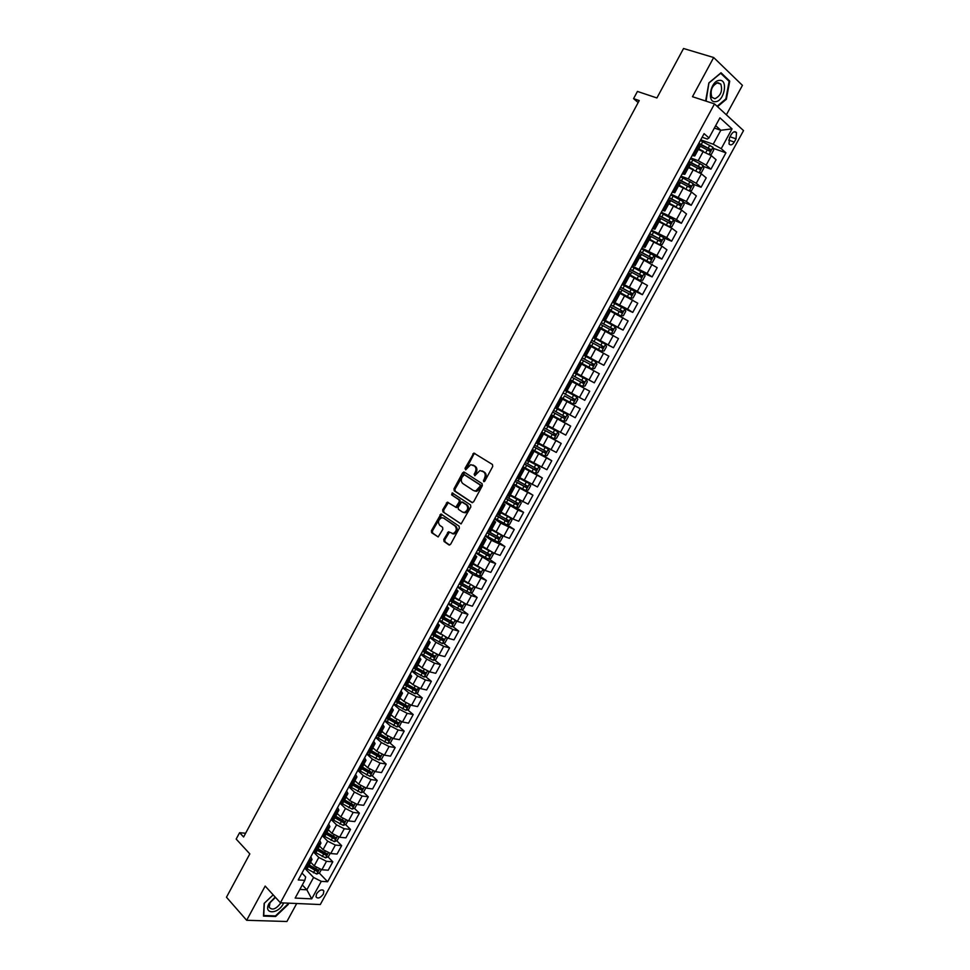 <?xml version="1.0" encoding="UTF-8"?>
<svg xmlns="http://www.w3.org/2000/svg" width="970" height="970" viewBox="0 0 970 970"><rect width="100%" height="100%" fill="white"/><g stroke="black" fill="none" stroke-linecap="round" stroke-linejoin="round"><path stroke-width="1.45" d="M483.606 481.617L484.818 481.108L492.724 466.497L492.469 464.497L473.857 453.075L465.018 468.352L465.661 469.832L470.765 464.642L474.366 465.976C476.137 467.467 476.416 469.589 475.179 472.366L474.16 474.245L474.815 475.724L479.932 470.535L483.606 471.881C485.412 473.384 485.679 475.53 484.442 478.319L483.606 481.617M323.301 894.134L323.871 891.042C322.004 888.944 319.566 889.854 316.559 893.782L315.99 896.874C317.869 898.972 320.306 898.062 323.301 894.134M443.799 539.429L444.042 541.466L448.928 544.922L450.638 544.255L459.331 528.189L459.089 526.152L440.95 514.015L431.42 530.687L431.638 532.7L438.173 536.943L442.817 529.317L442.587 527.304L439.689 525.279C437.628 522.236 438.294 519.714 441.689 517.713L443.569 518.065L455.051 525.982C457.149 529.026 456.494 531.572 453.087 533.609L448.467 531.778L443.799 539.429L444.793 539.769L445.024 541.806L449.643 545.067M726.372 114.824L742.426 85.36L713.678 57.521L683.547 48.5L656.908 97.958L637.435 91.435L633.568 98.637L639.23 100.565L243.603 836.989L239.602 832.696L236.171 839.074L249.823 853.879L226.471 897.226L246.659 920.287L286.914 921.5L296.711 903.519M713.678 57.521L692.471 96.709L714.514 103.911L280.415 902.803L265.174 886.083L246.659 920.287M471.869 502.545L473.603 501.842L482.357 485.679L482.09 483.654L464.303 472.135L462.593 472.863L453.984 488.819L454.227 490.82L472.22 502.69M470.826 506.97L461.114 523.909L442.914 511.796L442.684 509.796L447.352 502.157L455.803 507.201L459.259 501.829L459.016 499.817L451.644 494.882L452.19 492.893L470.571 504.946L470.826 506.97M731.259 134.527L729.501 137.752L729.028 143.972C730.604 145.633 732.362 144.991 734.29 142.056L736.036 138.843L736.509 132.599C734.92 130.95 733.174 131.605 731.259 134.527M714.514 103.911L743.529 130.598L320.294 904.537L280.415 902.803M702.135 137.243L707.324 139.049L708.985 137.946L704.087 133.642L298.226 879.948L304.81 880.348L305.659 876.965L301.961 873.061M708.985 137.946L719.922 117.843L732.035 128.864L721.219 148.677L713.205 144.215L700.728 139.825M713.229 148.325L725.936 152.823L721.219 148.677M725.936 152.823L327.642 881.742L321.276 881.354L311.722 898.863L295.159 898.074L304.81 880.348M245.604 833.242L239.602 832.696M633.568 98.637L638.163 102.553M714.369 128.052L720.819 130.259L715.678 125.651M713.205 144.215L720.819 130.259L732.035 128.864M302.3 884.955L306.847 889.805L313.577 877.462L305.113 868.599M327.981 856.886L332.807 861.821L328.224 870.211L321.882 869.775L314.195 865.883L310.582 862.136M332.807 861.821L326.49 861.336L318.791 857.444L313.613 852.121M336.736 840.723L341.646 845.634L337.051 854.061L330.734 853.539L323.046 849.635L319.409 845.925M341.646 845.634L335.353 845.076L327.654 841.16L322.27 835.74M345.514 824.512L350.509 829.411L345.902 837.85L339.621 837.243L331.922 833.339L328.248 829.677M350.509 829.411L344.253 828.768L336.541 824.839L331.109 819.48M354.329 808.252L359.397 813.127L354.765 821.602L348.521 820.923L340.809 816.995L337.111 813.369M359.397 813.127L353.165 812.411L345.453 808.483L339.973 803.172M363.156 791.956L368.297 796.819L363.665 805.306L357.457 804.542L349.733 800.602L346.011 797.025M368.297 796.819L362.113 796.006L354.389 792.066L348.861 786.828M371.995 775.612L377.233 780.45L372.589 788.962L366.405 788.125L358.682 784.172L354.923 780.644M377.233 780.45L371.074 779.565L363.35 775.612L357.784 770.435M380.87 759.219L386.193 764.045L381.525 772.581L375.39 771.659L367.654 767.694L363.871 764.202M386.193 764.045L380.07 763.075L372.334 759.11L366.721 753.993M389.758 742.79L395.178 747.591L390.498 756.151L384.399 755.145L376.663 751.168L372.832 747.724M395.178 747.591L389.091 746.548L381.343 742.559L375.681 737.515M398.67 726.3L404.187 731.089L399.495 739.673L393.42 738.594L385.684 734.605L381.828 731.198M404.187 731.089L398.137 729.961L390.389 725.972L384.678 720.977M407.606 709.773L413.22 714.538L408.515 723.147L402.477 721.983L394.729 717.982L390.837 714.623M413.22 714.538L407.194 713.338L399.446 709.325L393.687 704.402M416.566 693.198L422.277 697.951L417.561 706.584L411.559 705.336L403.799 701.322L399.882 698M422.277 697.951L416.288 696.666L408.528 692.641L402.732 687.779M425.551 676.587L431.359 681.316L426.63 689.973L420.665 688.639L412.905 684.614L408.952 681.34M431.359 681.316L425.406 679.946L417.646 675.908L411.789 671.119M434.548 659.915L440.465 664.632L435.724 673.313L429.795 671.895L422.023 667.857L418.046 664.632M440.465 664.632L434.56 663.177L426.776 659.127L420.883 654.398M443.569 643.195L449.595 647.899L444.842 656.605L438.949 655.114L431.177 651.052L427.164 647.875M449.595 647.899L443.726 646.36L435.942 642.298L430.001 637.642M452.614 626.438L458.749 631.118L453.984 639.848L448.14 638.272L436.306 631.07M458.749 631.118L452.917 629.494L445.133 625.42L439.143 620.824M461.684 609.633L467.94 614.301L463.163 623.055L457.343 621.394L445.472 614.216M467.94 614.301L462.144 612.591L454.348 608.505L448.31 603.971M470.765 592.767L477.155 597.423L472.354 606.201L466.582 604.455L454.663 597.314M477.155 597.423L471.396 595.628L463.587 591.53L457.5 587.068M479.871 575.865L486.382 580.509L481.581 589.311L475.833 587.48L463.878 580.363M486.382 580.509L472.851 574.519L466.715 570.117M489.001 558.914L495.646 563.546L490.832 572.373L485.121 570.445L473.13 563.376M495.646 563.546L489.959 561.582L475.955 553.13M498.143 541.915L504.933 546.534L500.108 555.386L494.433 553.373L482.405 546.328M504.933 546.534L491.463 540.338L485.23 536.083M507.31 524.867L514.245 529.474L509.408 538.35L503.769 536.252L491.705 529.244M514.245 529.474L500.811 523.169L494.53 518.986M516.501 507.759L523.594 512.354L518.732 521.266L513.142 519.083L501.029 512.099M523.594 512.354L518.016 510.135L503.842 501.842M525.546 490.517L532.954 495.197L528.08 504.133L510.378 494.918M532.954 495.197L513.191 484.648M533.803 472.717L542.351 477.992L537.465 486.952L519.75 477.676M542.351 477.992L522.575 467.419M540.387 453.887L551.772 460.738L546.874 469.722L529.159 460.386M551.772 460.738L531.972 450.128M543.976 433.323L561.218 443.435L556.307 452.444L538.592 443.06M561.218 443.435L541.405 432.79M551.13 414.905L570.687 426.085L565.765 435.118L548.05 425.672M570.687 426.085L550.851 415.402M560.478 397.712L580.193 408.685L575.246 417.73L557.532 408.237M580.193 408.685L560.333 397.967M589.724 391.225L569.851 380.482L589.724 391.225L584.764 400.307L567.038 390.764M574.361 372.177L594.307 382.835L574.422 372.068M594.307 382.835L599.278 373.729L581.551 364.089M583.782 354.862L603.874 365.302L583.964 354.511M603.874 365.302L608.857 356.172L591.13 346.484M593.216 337.499L613.464 347.733L593.543 336.905M613.464 347.733L618.472 338.566L600.733 328.818M607.717 322.561L623.092 330.103L603.146 319.239M623.092 330.103L628.099 320.924L610.372 311.115M622.146 307.381L632.743 312.425L627.626 309.151L612.785 301.537M632.743 312.425L637.763 303.222L620.036 293.352M633.713 290.673L642.419 294.698L637.351 291.327L622.437 283.773M642.419 294.698L647.463 285.459L629.724 275.541M629.991 275.068L640.297 280.475L642.746 280.185L645.074 275.916L644.177 273.346L652.119 276.923L647.099 273.455L632.125 265.962M652.119 276.923L657.187 267.659L639.448 257.68M653.986 255.668L661.855 259.087L656.872 255.534L641.849 248.09M661.855 259.087L666.923 249.799L661.964 246.198L649.197 239.76M663.795 237.917L671.616 241.215L666.669 237.553L651.585 230.181M671.616 241.215L676.708 231.891L671.786 228.192L658.969 221.79M673.629 220.105L681.413 223.282L676.502 219.523L661.358 212.212M681.413 223.282L686.505 213.933L681.631 210.138L668.766 203.773M683.486 202.245L691.222 205.288L686.372 201.445L671.155 194.194M691.222 205.288L696.339 195.916L691.501 192.024L678.6 185.706M693.38 184.324L701.08 187.258L696.254 183.318L688.288 178.88L680.988 176.116M701.08 187.258L706.208 177.862L701.407 173.86L688.47 167.58M703.286 166.355L710.949 169.168L706.172 165.13L698.206 160.68L690.846 158.001M710.949 169.168L716.09 159.735L711.349 155.649L698.351 149.404M299.863 889.417L306.847 889.805L311.722 898.863M692.144 155.612L694.787 155.964L693.016 153.987M682.177 173.933L684.771 174.357L682.989 172.454M672.234 192.206L674.805 192.69L672.974 190.847M662.328 210.417L664.85 210.975L662.995 209.205M652.458 228.581L654.932 229.199L653.053 227.489M642.613 246.695L645.05 247.374L643.122 245.737M632.792 264.749L635.192 265.501L633.24 263.925M622.995 282.755L625.359 283.567L623.37 282.052M613.234 300.7L615.562 301.585L613.537 300.142M603.498 318.609L605.789 319.554L603.74 318.172M593.798 336.457L596.041 337.463L593.955 336.141M584.11 354.244L586.316 355.323L584.219 354.062M574.458 371.995L576.629 373.135L574.495 371.934M569.839 380.495L571.997 381.659L569.839 380.495M560.236 398.161L562.345 399.397L560.163 398.294M550.657 415.778L552.73 417.076L550.511 416.033M541.102 433.347L543.139 434.705L540.884 433.736M531.572 450.868L533.573 452.287L531.293 451.365M522.066 468.34L524.03 469.807L521.727 468.959M512.596 485.752L514.524 487.292L512.196 486.503M503.151 503.127L505.043 504.715L502.678 503.988M493.73 520.441L495.585 522.102L493.196 521.436M484.345 537.707L486.152 539.429L483.739 538.823M474.973 554.925L476.755 556.707L474.306 556.162M465.636 572.106L467.382 573.937L464.909 573.452M456.324 589.226L458.034 591.118L455.524 590.694M447.037 606.298L448.71 608.251L446.176 607.887M437.785 623.322L439.422 625.335L436.864 625.019M428.546 640.297L430.146 642.37L427.564 642.116M419.343 657.236L420.907 659.357L418.288 659.163M410.164 674.114L411.692 676.296L409.049 676.163M401.01 690.955L402.501 693.198L399.834 693.113M391.88 707.736L393.335 710.04L390.643 710.016M382.774 724.481L384.193 726.833L381.477 726.87M373.692 741.177L375.087 743.59L372.334 743.675M364.635 757.825L365.993 760.286L363.216 760.431M355.614 774.424L356.936 776.946L354.135 777.14M346.605 790.974L347.903 793.557L345.065 793.812M337.633 807.489L338.882 810.12L336.032 810.423M328.672 823.954L329.897 826.634L327.023 826.998M319.748 840.372L320.937 843.112L318.027 843.524M310.849 856.74L312 859.529L309.066 860.002M423.647 651.222L424.448 651.852M415.487 668.378L416.627 669.312M406.879 685.135L408.649 686.602M397.955 701.553L400.574 703.796M389.043 717.933L392.426 720.88M380.155 734.266L384.217 737.867M371.449 750.695L375.948 754.769M363.471 767.731L367.654 771.599M355.432 784.681L359.312 788.343M347.333 801.535L350.934 805.003M339.209 818.316L342.434 821.493L335.074 817.116M331.037 835.024L333.838 837.825M322.84 851.648L325.18 854.036M314.632 868.211L316.523 870.175M319.239 873.012L327.642 881.742M699.964 146.446L698.254 144.372M689.949 164.864L688.203 162.863M679.958 183.221L678.176 181.293M669.991 201.517L668.184 199.662M660.073 219.778L658.218 217.983M650.167 237.977L648.287 236.256M640.297 256.116L638.381 254.467M625.359 283.567L630.464 274.183L628.499 272.631M620.642 292.249L618.654 290.745M605.789 319.554L610.857 310.218L608.833 308.799M601.06 328.236L611.294 333.68L599.036 326.805M591.361 346.047L589.275 344.75M581.66 363.883L579.539 362.647M571.997 381.659L566.977 390.886L564.807 389.758M562.345 399.397L557.338 408.588L555.143 407.521M552.73 417.076L547.735 426.242L545.504 425.248M543.139 434.705L538.156 443.848L535.901 442.914M528.614 461.38L526.322 460.52M524.03 469.807L519.083 478.901L516.767 478.089M514.524 487.292L509.589 496.361L507.237 495.597M500.144 513.724L497.743 513.069M490.699 531.075L488.274 530.481M481.29 548.377L478.828 547.844M471.905 565.619L469.419 565.158M462.544 582.824L460.022 582.424M453.22 599.981L450.662 599.642M443.908 617.078L441.326 616.799M434.633 634.137L432.026 633.919M425.381 651.137L422.738 650.991M416.154 668.1L413.487 668.015M406.951 685.014L404.247 684.978M397.773 701.868L395.045 701.904M388.63 718.685L385.866 718.782M379.5 735.454L376.712 735.612M383.805 755.024L381.683 758.928L378.93 759.922L369.206 754.769L370.564 752.259L367.594 752.393M361.337 768.858L358.488 769.125M352.292 785.482L349.418 785.809M343.271 802.069L340.361 802.457M334.274 818.595L331.34 819.044M325.302 835.085L322.343 835.594M316.353 851.527L313.371 852.096M307.429 867.932L304.422 868.55M313.577 877.462L321.276 881.354M717.509 106.676L726.36 99.243L729.719 81.104L721.037 72.774L708.876 82.874L705.639 101.013M273.164 894.849L264.143 903.397L263.5 916.092L275.601 916.492L288.26 904.428L288.332 903.155M728.446 80.704L729.719 81.104M725.718 99.037L726.36 99.243M484.272 481.641L485.4 478.719C486.649 475.93 486.37 473.784 484.576 472.281L483.606 471.881M482.187 470.959L484.576 472.281M472.984 465.079L475.324 466.388C477.107 467.867 477.373 470.001 476.137 472.766L475.021 475.664M474.961 453.475L473.76 454.348L465.879 469.759M464.703 472.402L454.966 489.207L455.197 491.196L472.487 502.69M480.138 486.273L479.956 484.854L464.351 474.73L462.096 477.204C460.871 479.944 461.126 482.078 462.872 483.581L473.505 490.553L475.761 490.953L480.138 486.273L481.096 486.661L480.926 485.255L479.956 484.854M465.115 475.045L480.926 485.255M474.512 490.965L476.731 491.353L480.029 488.65L479.059 488.262M481.096 486.661L480.029 488.65M461.041 523.921L442.914 511.796M448.395 502.533L443.666 510.159L443.896 512.16M455.476 507.213L456.785 507.577L457.779 506.74L460.241 502.205L459.998 500.193L451.644 494.882M453.123 493.293L452.614 495.258M462.508 512.075L464.424 512.427C467.904 510.378 468.583 507.831 466.449 504.788L461.635 501.914L458.167 507.286L458.41 509.311L462.508 512.075M463.502 512.463L465.406 512.803C468.886 510.753 469.553 508.207 467.419 505.164L466.449 504.788M462.957 502.278L467.419 505.164M448.467 531.778L449.462 532.13L444.793 539.769M452.19 533.658L454.069 533.961C457.476 531.924 458.131 529.39 456.033 526.346L455.051 525.982M443.532 518.041L456.033 526.346M440.95 514.015L441.932 514.379L432.402 531.039L432.632 533.051L438.149 536.943M709.773 154.485L711.325 154.412L713.702 150.059L712.926 147.234L700.352 140.504M702.826 151.005L698.643 148.871M699.988 149.986L698.461 149.21M699.904 145.985L709.725 151.187L710.804 149.55L698.849 143.281M698.655 143.645L708.961 148.822L709.131 150.398M699.71 172.636L701.443 172.539L703.808 168.198L703.02 165.409L690.47 158.692M693.404 169.41L688.761 167.034M690.604 168.368L688.591 167.349M689.318 163.809L699.831 169.362L700.91 167.737L688.967 161.444M688.785 161.784L699.067 166.985L699.224 168.562M689.67 190.738L691.586 190.605L693.95 186.276L693.138 183.536L680.613 176.807M684.202 187.865L678.903 185.149M681.316 186.749L678.757 185.428M678.212 181.317L689.949 187.477L691.04 185.864L679.109 179.559M678.952 179.874L689.197 185.088L689.355 186.677M679.655 208.792L681.764 208.623L684.117 204.306L683.292 201.602L670.779 194.885M675.787 206.671L669.082 203.203M672.174 205.131L668.948 203.458M668.354 199.359L680.103 205.543L681.195 203.942L669.288 197.625M669.142 197.904L679.364 203.142L679.509 204.731M669.676 226.798L671.967 226.592L674.32 222.288L673.471 219.608L660.982 212.903M668.694 226.216L659.285 221.208M663.213 223.536L659.163 221.439M658.557 217.365L670.282 223.549L671.385 221.972L659.491 215.643M659.357 215.886L669.555 221.136L669.688 222.736M715.533 101.668C724.372 101.341 728.482 79.164 719.4 80.377C710.428 80.643 706.415 103.123 715.533 101.668M714.902 98.746C720.807 95.775 722.771 90.901 720.795 84.087L717.824 82.632C711.907 85.566 709.931 90.44 711.871 97.267L714.902 98.746M708.852 83.032L720.698 73.271L729.113 81.334L725.851 98.916L717.085 106.276M706.063 101.147L708.912 83.056M275.177 897.056L269.066 903.434C262.918 914.201 277.723 914.686 283.131 904.028L283.664 902.949M275.48 897.395L270.036 902.67L269.187 907.253C272.17 910.587 276.001 909.205 280.682 903.131L280.839 902.827M287.787 903.131L287.714 904.222L275.456 915.922L263.731 915.522L264.349 903.228L273.176 894.861M659.576 244.658L662.195 244.513L664.547 240.208L663.686 237.577L651.21 230.872M659.77 244.743L649.524 239.166M654.532 242.039L649.403 239.372M648.797 235.322L660.497 241.506L661.601 239.942L649.73 233.6M649.609 233.819L659.77 239.081L659.891 240.693M648.93 262.155L652.458 262.373L654.798 258.093L653.913 255.486L641.461 248.793M648.057 261.682L639.679 257.244M650.021 262.64L639.776 257.062M639.06 253.231L650.737 259.414L651.852 257.862L639.982 251.509M639.885 251.703L650.021 256.977L650.13 258.59M644.177 273.346L631.749 266.653M640.297 280.475L630.063 274.91M629.348 271.079L641 277.274L642.128 275.735L630.282 269.369M630.185 269.539L640.297 274.825L640.394 276.45M620.315 292.843L630.597 298.263L633.058 297.948L635.386 293.692L634.477 291.158L622.061 284.465M630.597 298.263L620.388 292.71M619.66 288.878L631.3 295.086L632.428 293.546L620.594 287.168M620.521 287.314L630.609 292.613L630.682 294.25M610.676 310.558L620.933 316.002L623.407 315.65L625.723 311.406L624.801 308.909L612.409 302.228M620.933 316.002L610.724 310.461M610.009 306.629L621.624 312.837L622.752 311.321L610.942 304.932M610.882 305.041L620.933 310.364L620.994 312M611.294 333.68L613.78 333.316L616.083 329.072L615.138 326.611L602.77 319.942M600.381 324.332L611.973 330.54L613.113 329.036L601.315 322.634M601.267 322.719L611.294 328.054L611.33 329.703M589.299 344.702L601.679 351.322L604.177 350.922L606.468 346.702L605.522 344.265L593.167 337.608M601.679 351.322L589.336 344.653M590.791 341.974L602.358 348.194L603.498 346.702L591.712 340.288M591.676 340.337L601.691 345.696L601.691 347.369M579.757 362.271L592.088 368.903L594.598 368.479L596.889 364.271L595.919 361.871L583.588 355.214M592.088 368.903L579.769 362.246M581.224 359.567L592.755 365.787L593.907 364.308L582.133 357.882M582.121 357.918L592.1 363.277L592.064 364.975M570.227 379.779L582.534 386.436L585.055 385.987L587.335 381.792L586.353 379.428L574.046 372.771M571.682 377.124L583.188 383.344L584.34 381.877L572.591 375.438L582.546 380.822L582.437 382.544M560.721 397.276L573.003 403.92L575.525 403.447L577.817 399.264L576.811 396.936L564.516 390.279M576.811 396.936L564.528 390.267M574.81 399.385L573.343 398.573L572.106 399.992L564.467 395.869L573.658 400.853L574.81 399.385L563.073 392.935M551.227 414.711L563.497 421.356L566.031 420.859L568.311 416.676L567.292 414.384L555.022 407.739M567.292 414.384L555.046 407.703M552.67 412.068L564.14 418.3L565.304 416.845L553.579 410.395M565.304 416.845L563.849 416.021L562.6 417.427L552.694 412.02M541.769 432.111L554.015 438.743L556.574 438.21L558.841 434.051L557.811 431.795L547.104 426.012M557.811 431.795L547.674 426.242M543.212 429.467L554.658 435.7L555.822 434.269L544.121 427.794M555.822 434.269L554.379 433.42L553.13 434.815L543.249 429.395M532.348 449.45L544.57 456.082L547.128 455.524L549.396 451.377L548.353 449.146L538.241 443.702M548.353 449.146L538.289 443.605M533.779 446.818L545.201 453.051L546.365 451.632L534.676 445.145M544.958 450.795L543.685 452.141L533.827 446.709M522.939 466.74L535.149 473.36L537.72 472.79L539.975 468.643L538.908 466.449L528.82 461.017M538.908 466.449L528.88 460.908M524.37 464.109L535.767 470.353L536.943 468.946L525.267 462.46M535.561 468.134L534.264 469.431L524.43 463.987M513.567 483.981L525.752 490.602L528.335 489.995L530.578 485.873L529.511 483.715L519.423 478.283M529.511 483.715L519.496 478.149M514.985 481.362L526.358 487.607L527.534 486.212L515.882 479.713M526.201 485.424L524.867 486.673L515.07 481.217M504.206 501.175L516.38 507.795L518.974 507.164L521.217 503.042L520.126 500.92L510.05 495.512M520.126 500.92L510.135 495.343M505.625 498.568L516.986 504.824L518.162 503.418L506.522 496.919M516.852 502.666L515.506 503.866L505.722 498.386M494.882 518.319L507.031 524.928L509.638 524.273L511.881 520.175L510.766 518.077L500.714 512.681M506.461 515.652L500.811 512.487M496.3 515.725L507.637 521.981L508.813 520.587L497.198 514.076M507.516 519.847L506.158 520.999L496.41 515.519M501.066 535.04L491.39 529.802M495.743 531.96L491.511 529.596M497.78 542.012L501.466 535.246L502.557 537.247L500.326 541.345L497.719 542.024L485.582 535.416M487.001 532.821L498.301 539.09L499.501 537.707L487.886 531.184M498.216 536.98L496.846 538.095L487.122 532.603M489.886 551.239L482.102 546.874M485.594 548.535L482.236 546.643M492.251 552.451L493.281 554.282L491.05 558.368L488.431 559.072L476.318 552.476M477.725 549.881L489.013 556.149L490.202 554.779L478.61 548.244M488.941 554.064L487.558 555.143L477.858 549.626M475.652 565.158L472.984 563.643M478.222 566.941L472.839 563.897M483.06 569.608L484.018 571.269L481.799 575.331L479.156 576.059L467.067 569.475M468.474 566.892L479.738 573.161L480.926 571.803L469.359 565.267M479.677 571.1L478.295 572.142L468.619 566.613M465.842 581.782L463.757 580.606M468.195 583.491L463.599 580.884M473.893 586.717L474.779 588.196L472.572 592.258L469.916 593.009L457.852 586.426M459.246 583.855L470.486 590.124L471.371 588.499L460.92 582.703M470.45 588.075L469.068 589.093L459.416 583.552M456.167 598.429L454.554 597.508M458.483 600.139L454.396 597.811M464.763 603.764L465.564 605.086L463.369 609.136L460.714 609.912L448.649 603.34M450.044 600.769L461.271 607.038L462.156 605.425L452.578 600.139M461.247 605.013L459.853 605.995L450.225 600.442M446.576 615.053L445.388 614.374M448.88 616.799L445.206 614.701M455.657 620.776L456.385 621.928L454.19 625.965L451.523 626.765L439.483 620.194M440.877 617.635L452.068 623.916L452.954 622.291L443.763 617.223M452.056 621.903L450.674 622.849L441.071 617.284M437.082 631.664L436.233 631.179M439.361 633.434L436.051 631.531M446.588 637.739L447.231 638.721L445.036 642.746L442.356 643.571L430.34 637.011M431.735 634.453L442.902 640.734L443.787 639.121L434.657 634.089M442.902 638.745L441.508 639.654L431.929 634.077M429.916 650.058L426.909 648.324M437.543 654.653L438.1 655.477L435.906 659.479L433.226 660.34L421.222 653.768M422.605 651.222L433.76 657.514L434.633 655.902L425.527 650.87M433.772 655.538L432.377 656.411L423.284 651.125M420.531 666.645L417.803 665.068M428.534 671.507L428.982 672.174L426.812 676.175L424.108 677.048L412.129 670.488M413.669 668.051L424.642 674.247L425.515 672.634L416.421 667.602M424.654 672.283L423.272 673.131L415.002 668.342M411.207 683.207L408.722 681.764M419.549 688.324L417.73 692.822L415.027 693.72L403.059 687.16M405.375 685.232L415.548 690.919L416.421 689.33L407.339 684.299M415.572 688.979L414.19 689.791L406.43 685.305M401.932 699.734L399.664 698.412M410.589 705.081L408.685 709.409L405.969 710.331L394.026 703.796M396.888 702.219L406.478 707.566L407.351 705.966L398.282 700.934M406.515 705.626L405.133 706.415L397.627 702.062M392.704 716.236L390.631 715.011M401.665 721.789L399.652 725.96L396.936 726.906L385.005 720.37M388.206 719.012L397.433 724.154L398.658 722.868L389.261 717.533M397.47 722.238L396.099 722.989L388.643 718.661M383.514 732.689L381.622 731.574M392.753 738.437L390.655 742.474L387.915 743.444L376.008 736.909M379.355 735.66L388.424 740.692L389.649 739.419L380.252 734.084M388.461 738.788L387.091 739.528L379.658 735.175M374.371 749.119L372.638 748.088M369.206 754.769L367.048 753.399M370.564 752.259L379.428 757.194L380.652 755.921L371.267 750.586M379.464 755.303L378.118 756.006L370.685 751.653M365.278 765.5L363.677 764.554M374.796 771.55L372.722 775.345L369.97 776.364L358.1 769.84M361.458 768.628L370.455 773.648L371.692 772.375L362.319 767.052M370.504 771.768L369.158 772.447L361.749 768.094M356.208 781.844L354.741 780.971M365.811 788.016L363.798 791.714L361.034 792.757L349.188 786.234M352.534 785.033L361.519 790.053L362.744 788.792L353.383 783.469M361.555 788.186L360.222 788.84L352.837 784.475M347.175 798.152L345.829 797.352M356.863 804.445L354.899 808.034L352.134 809.101L340.3 802.59M343.622 801.402L352.595 806.422L353.832 805.161L344.483 799.838M352.643 804.554L351.322 805.185L343.95 800.82M338.178 814.424L336.954 813.672M347.927 820.826L346.023 824.318L343.247 825.397L331.704 819.092M334.747 817.722L343.707 822.73L344.944 821.481L335.596 816.158M329.218 830.647L328.09 829.968M339.015 837.159L337.172 840.553L334.383 841.657L323.349 835.691L328.042 827.107M325.896 833.994L334.832 839.001L336.069 837.765L326.745 832.43M334.832 839.001L326.235 833.375M320.294 846.834L319.251 846.204M330.139 853.454L328.345 856.74L325.544 857.868L314.959 852.193M317.069 850.229L325.993 855.237L327.229 854L317.917 848.665M325.993 855.237L317.42 849.574M311.394 862.973L310.436 862.403M321.276 869.702L319.53 872.891L316.729 874.043L306.471 868.574M308.266 866.404L317.166 871.424L318.415 870.187L309.103 864.852M317.166 871.424L308.618 865.749M314.195 865.883L318.791 857.444M323.046 849.635L327.654 841.16M331.922 833.339L336.541 824.839M340.809 816.995L345.453 808.483M349.733 800.602L354.389 792.066M358.682 784.172L363.35 775.612M367.654 767.694L372.334 759.11M376.663 751.168L381.343 742.559M385.684 734.605L390.389 725.972M394.729 717.982L399.446 709.325M403.799 701.322L408.528 692.641M412.905 684.614L417.646 675.908M422.023 667.857L426.776 659.127M431.177 651.052L435.942 642.298M440.356 634.21L445.133 625.42M449.546 617.308L454.348 608.505M458.774 600.357L463.587 591.53M468.037 583.37L472.851 574.519M477.313 566.334L482.151 557.447M486.613 549.238L491.463 540.338M495.949 532.106L500.811 523.169M505.309 514.924L510.184 505.964M514.694 497.683L519.58 488.698M524.103 480.405L529.002 471.396M533.536 463.066L538.459 454.033M543.006 445.691L547.941 436.633M552.5 428.255L557.447 419.173M562.018 410.771L566.977 401.665M571.56 393.238L576.544 384.108M581.139 375.657L586.122 366.502M590.742 358.027L595.738 348.836M600.369 340.349L605.389 331.134M610.021 322.61L615.053 313.371M619.709 304.822L624.753 295.559M629.421 286.987L634.477 277.699M639.157 269.102L644.238 259.778M648.93 251.169L654.022 241.821M658.727 233.176L663.832 223.791M668.548 215.134L673.677 205.725M678.406 197.031L683.547 187.598M688.288 178.88L693.441 169.423M698.206 160.68L703.371 151.199M693.805 154.654L699.03 145.039M706.172 165.13L711.349 155.649M696.254 183.318L701.407 173.86M683.765 173.096L688.979 163.506M686.372 201.445L691.501 192.024M673.774 191.478L678.964 181.923M676.502 219.523L681.631 210.138M663.795 209.811L668.973 200.281M666.669 237.553L671.786 228.192M653.853 228.095L659.018 218.589M656.872 255.534L661.964 246.198M643.947 246.319L649.088 236.85M647.099 273.455L652.167 264.143M634.053 264.483L639.194 255.049M637.351 291.327L642.407 282.04M624.207 282.609L629.324 273.188M627.626 309.151L632.682 299.9M614.374 300.676L619.478 291.279M617.938 326.926L622.97 317.687M604.577 318.681L609.669 309.321M608.275 344.641L613.295 335.438M594.804 336.651L599.884 327.314M598.635 362.319L603.643 353.128M585.068 354.559L590.124 345.247M589.033 379.937L594.016 370.782M575.355 372.407L580.399 363.132M579.442 397.494L584.425 388.376M565.668 390.219L570.699 380.967M569.887 415.014L574.858 405.909M556.016 407.97L561.036 398.743M560.369 432.487L565.316 423.405M546.389 425.672L551.384 416.469M550.863 449.898L555.798 440.853M536.786 443.326L541.769 434.148M541.393 467.273L546.316 458.24M527.207 460.92L532.19 451.777M531.948 484.588L536.859 475.591M517.665 478.477L522.624 469.359M522.527 501.854L527.425 492.881M508.147 495.973L513.094 486.879M513.142 519.083L518.016 510.135M498.653 513.421L503.588 504.351M503.769 536.252L508.644 527.328M489.195 530.82L494.106 521.775M494.433 553.373L499.283 544.473M479.762 548.171L484.661 539.15M485.121 570.445L489.959 561.582M470.341 565.474L475.239 556.477M475.833 587.48L480.659 578.629M460.968 582.715L465.842 573.755M466.582 604.455L471.396 595.628M451.608 599.921L456.47 590.985M457.343 621.394L462.144 612.591M442.284 617.078L447.121 608.166M448.14 638.272L452.917 629.494M432.972 634.174L437.809 625.286M438.949 655.114L443.726 646.36M423.696 651.234L428.522 642.37M429.795 671.895L434.56 663.177M414.445 668.245L419.258 659.406M420.665 688.639L425.406 679.946M405.23 685.196L410.019 676.381M411.559 705.336L416.288 696.666M396.027 702.11L400.804 693.32M402.477 721.983L407.194 713.338M386.848 718.976L391.625 710.21M393.42 738.594L398.137 729.961M377.706 735.793L382.459 727.051M384.399 755.145L389.091 746.548M368.588 752.55L373.329 743.844M375.39 771.659L380.07 763.075M359.494 769.283L364.223 760.589M366.405 788.125L371.074 779.565M350.425 785.955L355.129 777.285M357.457 804.542L362.113 796.006M341.379 802.578L346.072 793.933M348.521 820.923L353.165 812.411M332.358 819.165L337.051 810.544M339.621 837.243L344.253 828.768M330.734 853.539L335.353 845.076M314.401 852.181L319.057 843.621M321.882 869.775L326.49 861.336M305.453 868.623L310.097 860.087M730.034 136.782L736.036 138.843M728.628 140.092L734.29 142.056M485.4 478.719L484.442 478.319M483.072 471.323L482.114 470.923M475.13 474.645L474.16 474.245M476.137 472.766L475.179 472.366M475.324 466.388L474.366 465.976M473.845 465.442L472.887 465.03M465.988 468.752L465.018 468.352M473.76 454.348L472.802 453.936M484.382 480.599L483.424 480.211M455.197 491.196L454.227 490.82M454.966 489.207L453.984 488.819M463.563 473.263L462.593 472.863M465.321 475.13L464.351 474.73M443.666 510.159L442.684 509.796M447.328 503.357L446.345 502.993M457.779 506.74L456.809 506.364M460.241 502.205L459.259 501.829M459.998 500.193L459.016 499.817M463.32 502.424L462.338 502.036M448.479 532.942L447.497 532.591M444.563 518.429L443.569 518.065M432.632 533.051L431.638 532.7M432.402 531.039L431.42 530.687M440.95 515.203L439.968 514.84M445.024 541.806L444.042 541.466M709.228 154.121L712.95 147.307M701.261 144.445L702.765 141.681M698.812 148.956L700.316 146.191M708.282 148.01L709.785 145.245M705.942 152.302L707.324 149.768M708.961 148.822L710.683 149.441M699.285 172.369L703.044 165.482M691.38 162.62L692.871 159.856M688.93 167.119L690.422 164.367M698.376 166.197L699.879 163.433M695.999 170.55L697.418 167.943M699.067 166.985L700.776 167.616M689.379 190.556L693.162 183.597M681.51 180.747L683.013 177.995M679.073 185.234L680.564 182.481M688.494 184.324L689.997 181.572M686.093 188.738L687.548 186.07M689.197 185.088L690.895 185.743M679.485 208.683L683.316 201.663M671.677 198.814L673.18 196.073M669.251 203.288L670.743 200.547M678.648 202.415L680.14 199.662M676.211 206.877L677.703 204.137M679.364 203.142L681.049 203.809M669.627 226.762L673.495 219.681M661.879 216.831L663.371 214.091M659.454 221.293L660.934 218.553M668.827 220.433L670.318 217.704M666.39 224.894L667.881 222.166M669.555 221.136L671.228 221.827M659.83 244.743L663.698 237.638M652.107 234.801L653.586 232.072M649.682 239.25L651.161 236.522M659.03 238.414L660.521 235.686M656.605 242.864L658.096 240.136M659.77 239.081L661.431 239.784M650.082 262.627L653.938 255.546M642.358 252.709L643.837 249.993M639.945 257.147L641.425 254.431M649.269 256.335L650.749 253.606M646.844 260.772L648.336 258.044M650.021 256.977L651.67 257.705M640.358 280.463L644.201 273.407M632.634 270.581L634.113 267.865M630.233 274.995L631.7 272.291M639.533 274.207L641.012 271.491M637.12 278.632L638.599 275.916M640.297 274.825L641.934 275.565M630.658 298.251L634.501 291.218M622.946 288.393L624.413 285.689M620.545 292.794L622.012 290.091M629.821 292.018L631.3 289.315M627.42 296.432L628.887 293.728M630.609 292.613L632.234 293.376M620.994 315.99L624.813 308.969M613.282 306.144L614.75 303.452M610.894 310.546L612.361 307.854M620.145 309.794L621.612 307.09M617.745 314.195L619.212 311.491M620.933 310.364L622.546 311.127M611.355 333.68L615.162 326.672M603.643 323.859L605.11 321.167M601.267 328.248L602.722 325.556M610.494 327.508L611.961 324.817M608.105 331.898L609.56 329.206M611.294 328.054L612.894 328.842M601.739 351.31L605.547 344.326M594.04 341.525L595.495 338.833M591.664 345.89L593.119 343.21M600.866 345.174L602.321 342.495M598.478 349.552L599.945 346.872M601.691 345.696L603.279 346.496M592.161 368.891L595.944 361.931M584.461 359.13L585.916 356.451M582.085 363.483L583.54 360.816M591.263 362.792L592.731 360.112M588.887 367.157L590.354 364.478M592.1 363.277L593.676 364.102M582.594 386.424L586.377 379.488M574.907 376.687L576.35 374.02M572.542 381.028L573.985 378.373M581.697 380.361L583.152 377.694M579.332 384.702L580.787 382.034M582.546 380.822L584.11 381.659M573.064 403.908L576.835 396.997M565.377 394.196L566.819 391.541M563.024 398.524L564.467 395.869M572.154 397.87L573.609 395.214M569.79 402.211L571.245 399.555M572.106 399.992L573.658 400.853M563.558 421.344L567.317 414.445M555.883 411.656L557.326 409M553.53 415.972L554.973 413.329M562.636 415.342L564.091 412.686M560.284 419.658L561.727 417.015M562.6 417.427L564.14 418.3M554.088 438.731L557.835 431.844M546.413 429.067L547.844 426.424M544.061 433.372L545.504 430.728M553.155 432.753L554.597 430.11M550.802 437.07L552.245 434.427M553.13 434.815L554.658 435.7M544.631 456.058L548.377 449.207M536.968 446.418L538.399 443.787M534.628 450.723L536.058 448.091M543.697 450.116L545.128 447.485M541.345 454.421L542.788 451.79M543.685 452.141L545.201 453.051M535.21 473.348L538.944 466.509M527.547 463.733L528.977 461.102M525.219 468.013L526.637 465.394M534.264 467.443L535.695 464.812M531.924 471.723L533.354 469.092M534.264 469.431L535.767 470.353M525.813 490.59L529.535 483.763M518.15 480.999L519.58 478.38M515.834 485.267L517.252 482.648M524.855 484.709L526.274 482.09M522.527 488.977L523.945 486.358M524.867 486.673L526.358 487.607M516.44 507.771L520.15 500.969M508.789 498.204L510.208 495.597M506.473 502.472L507.892 499.853M515.47 501.926L516.889 499.308M513.142 506.182L514.573 503.575M515.506 503.866L516.986 504.824M507.104 524.915L510.802 518.138M499.453 515.373L500.872 512.766M497.137 519.617L498.556 517.022M506.11 519.096L507.54 516.489M503.794 523.351L505.212 520.745M506.158 520.999L507.637 521.981M490.141 532.481L491.547 529.887M487.837 536.725L489.244 534.13M496.786 536.216L498.204 533.621M494.482 540.46L495.888 537.865M496.846 538.095L498.301 539.09M488.492 559.047L492.129 552.391M480.853 549.553L482.26 546.959M478.549 553.785L479.956 551.19M487.486 553.288L488.892 550.705M485.182 557.52L486.588 554.925M487.558 555.143L489.013 556.149M479.228 576.047L482.805 569.487M471.59 566.577L472.996 563.994M469.298 570.784L470.705 568.202M478.21 570.324L479.592 567.789M475.918 574.531L477.325 571.948M478.295 572.142L479.738 573.161M469.989 592.997L473.505 586.535M462.363 583.552L463.757 580.969M460.071 587.747L461.478 585.177M468.959 587.299L470.304 584.837M466.667 591.506L468.073 588.923M469.068 589.093L470.486 590.124M460.774 609.9L464.242 603.534M453.148 600.466L454.542 597.896M450.868 604.662L452.262 602.091M459.731 604.225L461.029 601.849M457.452 608.42L458.846 605.85M459.853 605.995L461.271 607.038M451.583 626.753L455.003 620.485M443.969 617.344L445.363 614.786M441.689 621.528L443.084 618.969M450.541 621.115L451.79 618.799M448.261 625.286L449.656 622.728M450.674 622.849L452.068 623.916M442.429 643.559L445.788 637.399M434.815 634.174L436.197 631.628M432.547 638.345L433.929 635.786M441.362 637.945L442.587 635.714M439.095 642.116L440.489 639.557M441.508 639.654L442.902 640.734M433.287 660.315L436.597 654.253M425.684 650.955L427.067 648.409M423.417 655.114L424.799 652.567M432.22 654.738L433.396 652.58M429.952 658.897L431.347 656.351M432.377 656.411L433.76 657.514M424.181 677.024L427.43 671.07M416.579 667.699L417.961 665.153M414.323 671.834L415.706 669.3M423.102 671.482L424.229 669.397M420.834 675.617L422.229 673.083M423.272 673.131L424.642 674.247M415.099 693.695L418.288 687.827M407.497 684.384L408.867 681.849M405.242 688.518L406.624 685.984M414.008 688.179L415.099 686.166M411.753 692.301L413.135 689.779M414.19 689.791L415.548 690.919M406.03 710.319L409.182 704.547M398.44 701.031L399.81 698.497M396.196 705.154L397.567 702.62M404.939 704.826L405.993 702.886M402.683 708.949L404.066 706.415M405.133 706.415L406.478 707.566M396.997 726.882L400.089 721.219M389.406 717.63L390.777 715.108M387.175 721.728L388.546 719.219M395.893 721.425L396.9 719.558M393.65 725.536L395.02 723.014M396.099 722.989L397.433 724.154M387.988 743.42L391.031 737.843M380.41 734.181L381.768 731.659M378.179 738.279L379.537 735.757M386.872 737.988L387.842 736.194M384.629 742.086L385.999 739.564M387.091 739.528L388.424 740.692M379.003 759.898L381.986 754.418M371.425 750.683L372.783 748.173M377.876 754.49L378.809 752.769M375.645 758.576L377.015 756.079M378.118 756.006L379.428 757.194M370.043 776.339L372.977 770.956M362.465 767.137L363.823 764.639M360.258 771.211L361.616 768.713M368.903 770.956L369.8 769.307M366.684 775.03L368.042 772.532M369.158 772.447L370.455 773.648M361.107 792.72L363.992 787.434M353.541 783.554L354.899 781.056M351.322 787.616L352.68 785.13M359.955 787.373L360.816 785.797M357.748 791.447L359.094 788.949M360.222 788.84L361.519 790.053M352.195 809.077L355.032 803.875M344.629 799.923L345.987 797.437M342.422 803.972L343.78 801.487M351.031 803.754L351.855 802.251M348.824 807.804L350.182 805.318M351.322 805.185L352.595 806.422M343.307 825.373L346.096 820.268M335.753 816.243L337.099 813.769M333.559 820.293L334.905 817.807M342.143 820.087L342.919 818.644M339.936 824.124L341.282 821.651M342.434 821.493L343.707 822.73M334.456 841.633L337.184 836.625M326.89 832.527L328.236 830.053M324.707 836.552L326.041 834.091M333.268 836.37L334.007 835M331.073 840.396L332.419 837.922M325.617 857.844L328.284 852.933M318.063 848.762L319.409 846.289M315.88 852.775L317.214 850.314M324.416 852.606L325.132 851.308M322.234 856.631L323.568 854.158M316.802 874.006L319.421 869.193M309.248 864.949L310.594 862.488M307.078 868.962L308.411 866.501M315.602 868.805L316.268 867.58M313.419 872.806L314.753 870.357M322.84 889.951L323.871 891.042M694.787 155.964L700 146.385M684.771 174.357L689.973 164.803M674.805 192.69L679.982 183.16M664.85 210.975L670.028 201.469M654.932 229.199L660.085 219.729M645.05 247.374L650.191 237.929M635.192 265.501L640.309 256.08M615.562 301.585L620.654 292.225M596.041 337.463L601.097 328.151M586.316 355.323L591.373 346.035M576.629 373.135L581.673 363.871M528.601 461.405L533.573 452.287M500.12 513.76L505.043 504.715M490.674 531.111L495.585 522.102M481.265 548.414L486.152 539.429M471.881 565.668L476.755 556.707M462.52 582.873L467.382 573.937M453.184 600.03L458.034 591.118M443.872 617.138L448.71 608.251M434.596 634.198L439.422 625.335M425.345 651.21L430.146 642.37M416.106 668.172L420.907 659.357M406.903 685.087L411.692 676.296M397.736 701.953L402.501 693.198M388.582 718.782L393.335 710.04M379.452 735.551L384.193 726.833M370.358 752.271L375.087 743.59M361.276 768.955L365.993 760.286M352.231 785.591L356.936 776.946M343.21 802.178L347.903 793.557M334.213 818.716L338.882 810.12M325.241 835.206L329.897 826.634M316.293 851.648L320.937 843.112M307.369 868.053L312 859.529M734.12 131.787L736.509 132.599M474.827 453.499L473.857 453.075M464.606 472.414L463.636 472.014M476.731 491.353L475.761 490.953M448.334 502.533L447.352 502.157M456.785 507.577L455.803 507.201M453.026 493.221L452.19 492.893M465.406 512.803L464.424 512.427M454.069 533.961L453.087 533.609M709.131 148.956L710.804 149.55M699.249 167.119L700.91 167.737M689.391 185.234L691.04 185.864M679.57 203.3L681.195 203.942M669.773 221.305L671.385 221.972M716.83 82.85L720.795 84.087M660.012 239.263L661.601 239.942M650.264 257.171L651.852 257.862M640.552 275.031L642.128 275.735M630.876 292.831L632.428 293.546M621.212 310.582L622.752 311.321M611.585 328.284L613.113 329.036M601.982 345.926L603.498 346.702M592.403 363.532L593.907 364.308M582.861 381.077L584.34 381.877M545.188 450.917L546.365 451.632M535.986 468.352L536.943 468.946M526.734 485.703L527.534 486.212M517.459 502.969L518.162 503.418M508.183 520.175L508.813 520.587"/></g></svg>

